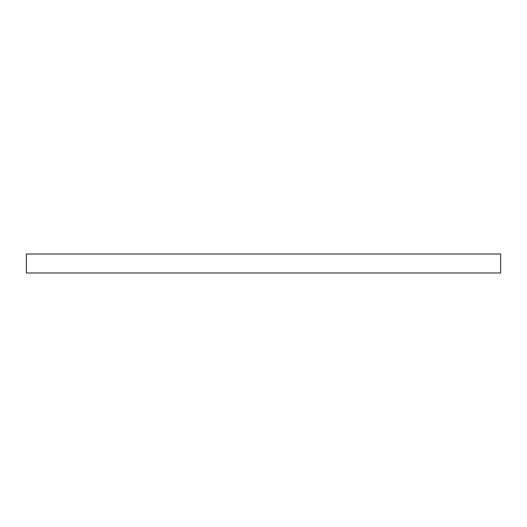 <?xml version="1.0" encoding="UTF-8"?>
<svg xmlns="http://www.w3.org/2000/svg" width="527" height="527" viewBox="0 0 527 527"><rect width="100%" height="100%" fill="white"/><g stroke="black" fill="none" stroke-linecap="round" stroke-linejoin="round"><path stroke-width="0.79" d="M26.35 263.5L26.35 254.014L500.65 254.014L500.65 272.986L26.35 272.986L26.35 263.5"/></g></svg>
